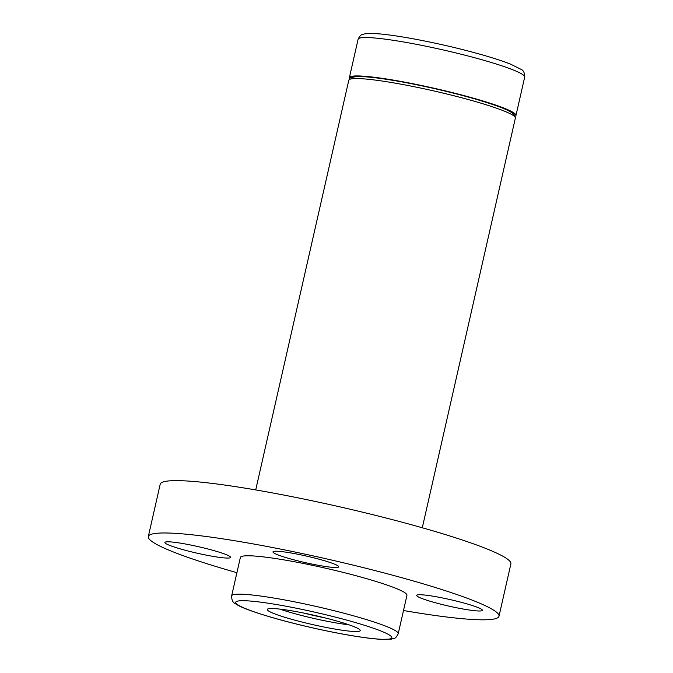 <?xml version="1.0" encoding="UTF-8"?>
<svg xmlns="http://www.w3.org/2000/svg" width="673" height="673" viewBox="0 0 673 673"><rect width="100%" height="100%" fill="white"/><g stroke="black" fill="none" stroke-linecap="round" stroke-linejoin="round"><path stroke-width="1.01" d="M320.255 626.252A47.648 4.694 -167.2 0 0 360.215 630.576A47.648 4.694 -167.2 0 0 314.787 615.442A47.648 4.694 -167.2 0 0 267.282 609.46A47.648 4.694 -167.2 0 0 320.255 626.252M398.223 633.705L406.946 595.319A85.412 8.413 -167.2 0 0 325.522 568.189A85.412 8.413 -167.2 0 0 240.37 557.471L231.647 595.866C231.63 600.114 232.892 602.722 235.432 603.673C239.294 606.541 248.833 610.63 271.169 617.259C287.64 622.029 305.508 626.454 324.756 630.525C348.774 635.531 367.525 638.475 381.027 639.35L391.434 639.114L394.353 638.248C395.329 638.374 396.624 636.86 398.223 633.705A85.412 8.413 -167.2 0 0 316.798 606.583A85.412 8.413 -167.2 0 0 231.647 595.866M513.053 115.352A82.712 8.152 -167.2 0 0 434.48 88.609A82.712 8.152 -167.2 0 0 352.072 78.775M515.291 116.244A85.412 8.413 -167.2 0 0 515.964 115.478A85.412 8.413 -167.2 0 0 434.539 88.348A85.412 8.413 -167.2 0 0 349.388 77.631A85.412 8.413 -167.2 0 0 349.657 78.606M403.489 610.52A179.809 17.717 -167.2 0 0 498.996 616.232L510.891 563.89A179.809 17.717 -167.2 0 0 339.478 506.777A179.809 17.717 -167.2 0 0 160.208 484.215L148.312 536.558A179.809 17.717 -167.2 0 0 236.913 572.681M498.996 616.232A179.809 17.717 -167.2 0 0 327.583 559.12A179.809 17.717 -167.2 0 0 148.312 536.558M310.455 563.764A33.717 3.323 -167.2 0 0 338.721 566.826A33.717 3.323 -167.2 0 0 306.585 556.117A33.717 3.323 -167.2 0 0 272.969 551.885A33.717 3.323 -167.2 0 0 310.455 563.764M202.363 554.333A33.717 3.323 -167.2 0 0 230.637 557.395A33.717 3.323 -167.2 0 0 198.493 546.695A33.717 3.323 -167.2 0 0 164.877 542.463A33.717 3.323 -167.2 0 0 202.363 554.333M454.166 607.273A33.717 3.323 -167.2 0 0 482.432 610.335A33.717 3.323 -167.2 0 0 450.296 599.626A33.717 3.323 -167.2 0 0 416.68 595.395A33.717 3.323 -167.2 0 0 454.166 607.273M279.825 609.099A47.648 4.694 -167.2 0 0 321.644 620.144A47.648 4.694 -167.2 0 0 349.06 624.83M303.733 613.069A50.349 4.963 -167.2 0 0 322.704 617.444A50.349 4.963 -167.2 0 0 325.782 618.075M422.291 527.775L515.367 118.095A85.412 8.413 -167.2 0 0 433.942 90.964A85.412 8.413 -167.2 0 0 348.791 80.247L255.715 489.927M358.112 39.244C359.55 36.132 361.09 34.516 362.713 34.399C365.876 33.423 370.343 33.17 376.106 33.65C395.059 34.76 434.43 42.214 467.365 50.812C485.847 55.623 500.266 60.074 510.622 64.171L520.902 69.285C523.443 70.236 524.704 72.835 524.688 77.092A85.412 8.413 -167.2 0 0 443.263 49.962A85.412 8.413 -167.2 0 0 358.112 39.244L349.388 77.631M324.68 630.483A80.02 7.883 -167.2 0 0 375.206 628.86A80.02 7.883 -167.2 0 0 241.355 600.72A80.02 7.883 -167.2 0 0 324.68 630.483M515.367 118.095L513.979 114.158L512.262 112.778C508.653 109.783 495.286 104.895 472.152 98.123C433.992 87.297 380.455 76.587 358.768 76.503C347.958 77.387 351.096 77.429 348.791 80.247M524.688 77.092L515.964 115.478"/></g></svg>
